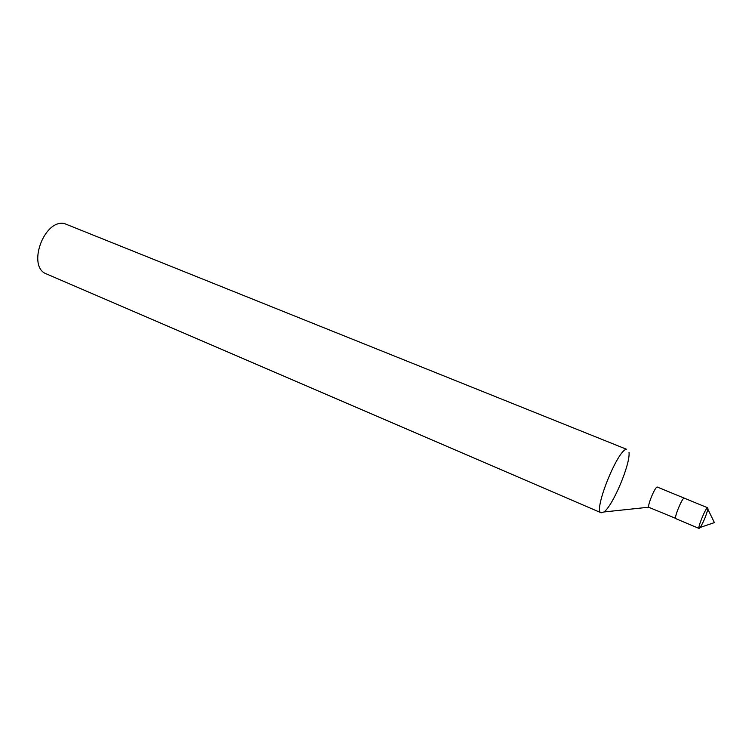 <?xml version="1.0" encoding="UTF-8"?>
<svg xmlns="http://www.w3.org/2000/svg" width="752" height="752" viewBox="0 0 752 752"><rect width="100%" height="100%" fill="white"/><g stroke="black" fill="none" stroke-linecap="round" stroke-linejoin="round"><path stroke-width="1.13" d="M601.168 512.798C592.924 511.661 617.185 450.42 626.407 449.217L64.39 223.541C43.701 219.086 26.762 267.242 46.558 273.963L601.168 512.798L603.903 511.971C612.72 506.162 630.439 464.172 629.029 452.45M675.775 518.645C673.792 518.495 681.603 498.98 684.019 498.059C681.603 498.98 673.792 518.495 675.775 518.645L699.087 528.449C697.33 528.393 705.244 508.728 707.444 507.694L657.116 486.986C654.456 487.794 646.767 507.121 648.995 507.384L676.161 518.56M699.087 528.449L700.262 527.415C703.665 521.7 706.194 515.618 707.848 509.179L707.914 508.7M648.816 507.205L603.903 511.971M700.262 527.415L714.4 522.602L707.848 509.179"/></g></svg>
